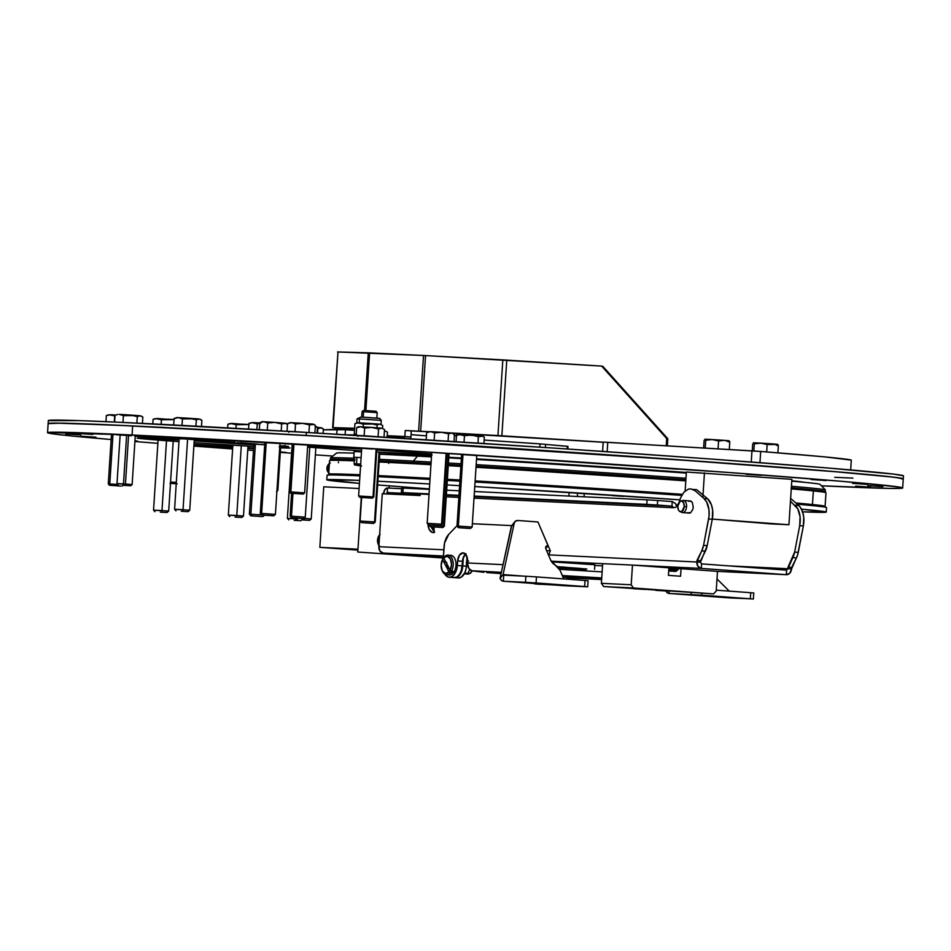 <?xml version="1.0" encoding="UTF-8"?>
<svg xmlns="http://www.w3.org/2000/svg" width="951" height="951" viewBox="0 0 951 951"><rect width="100%" height="100%" fill="white"/><g stroke="black" fill="none" stroke-linecap="round" stroke-linejoin="round"><path stroke-width="1.43" d="M264.758 444.569L260.99 444.355L264.901 444.616M132.058 435.011A428.449 5.231 3.7 0 1 609.674 464.04A428.449 5.231 3.7 0 1 902.665 487.97A428.449 5.231 3.7 0 1 821.402 485.795L889.708 488.41L902.119 488.196L898.124 486.912L842.158 481.361L730.297 472.611L412.984 451.119L132.058 435.011L132.641 425.929L132.058 435.011L48.097 432.443L52.091 433.739L72.335 436.045L111.148 439.54A428.449 5.231 3.7 0 1 47.55 432.669A428.449 5.231 3.7 0 1 132.058 435.011M903.402 475.785L893.94 474.145L827.81 467.987L708.103 458.822L553.042 448.04L306.4 432.443A428.449 5.231 -176.3 0 1 903.45 475.869L903.26 478.888A428.449 5.231 -176.3 0 0 610.269 454.97A428.449 5.231 -176.3 0 0 132.641 425.929L61.102 423.159L48.132 423.611A428.449 5.231 3.7 0 1 306.198 435.463A428.449 5.231 3.7 0 1 903.26 478.888L902.665 487.97M253.608 448.765L247.842 448.444L253.608 448.765M232.71 447.541L193.945 444.842L232.71 447.541M193.992 444.283L232.769 446.601L193.992 444.283M253.762 446.435A76.591 0.939 3.7 0 1 194.087 442.69L253.762 446.435M178.954 441.633A76.591 0.939 3.7 0 1 137.099 438.09A76.591 0.939 3.7 0 1 152.208 438.506A76.591 0.939 3.7 0 1 179.061 439.968L137.907 438.28L178.954 441.633M431.564 455.113A76.591 0.939 3.7 0 1 376.679 451.927L432.039 455.137M361.535 450.94A76.591 0.939 3.7 0 1 307.601 447.053L361.535 450.94M307.672 445.995A76.591 0.939 3.7 0 1 309.384 446.078A76.591 0.939 3.7 0 1 361.665 449.086L307.672 445.995M826.098 480.552L811.096 479.518L826.098 480.552M867.597 484.416L852.595 483.381L867.597 484.416M882.813 486.674L867.811 485.64L882.813 486.674M870.7 487.162L855.698 486.127L870.7 487.162M286.453 452.486L280.331 451.927L286.453 452.486M202.444 446.281L193.885 445.769L202.444 446.281M137.479 441.074L134.959 440.765L137.479 441.074M95.968 437.21L80.966 436.188L95.968 437.21M80.764 434.964L65.762 433.929L80.764 434.964M92.877 434.464L77.875 433.43L92.877 434.464M131.5 435.772L116.498 434.738L131.5 435.772M193.992 438.78L178.978 437.745L193.992 438.78M276.087 443.297L261.085 442.263L276.087 443.297M372.21 449.003L357.207 447.969L372.21 449.003M475.809 455.505L460.807 454.483L475.809 455.505M579.801 462.376L564.799 461.354L579.801 462.376M677.124 469.152L662.122 468.118L677.124 469.152M761.121 475.345L746.119 474.311L761.121 475.345M352.179 453.068A227.491 2.782 3.7 0 1 354.069 453.009L352.132 453.068M379.865 453.758A227.491 2.782 3.7 0 1 396.175 454.495A227.491 2.782 3.7 0 1 431.492 456.325L379.865 453.758M175.471 439.1L171.192 438.851M167.519 438.53L165.177 438.352M153.61 437.496L157.89 437.745M157.212 437.769L152.98 437.508L157.26 437.757M149.628 437.139L145.039 436.913M138.989 436.426L134.757 436.164L138.989 436.426M139.048 436.414L139.726 436.414M168.22 438.352L163.75 438.066M159.186 437.662L154.751 437.305M149.533 436.973L154.205 437.27M149.711 436.973L145.075 436.652M156.309 437.198L160.612 437.519M228.941 442.381L221.904 441.942L228.941 442.346M216.555 441.478L212.061 441.169M201.802 440.456L202.682 440.515M201.41 440.123L198.117 439.933M182.449 438.803L180.381 438.649M173.7 438.292L171.525 438.161M173.7 438.161L174.604 438.221M170.764 438.126L173.522 438.34M285.609 446.316L288.415 446.518M288.426 446.399L283.16 446.031L288.438 446.388M245.905 443.463L250.529 443.725M246.963 443.261L242.422 443.023L246.939 443.237M236.835 442.738L239.807 442.928M235.063 442.393L232.306 442.239M232.71 442.429L234.683 442.56M229.714 442.203L230.724 442.263M213.595 441.109L217.018 441.3M193.374 439.552L191.282 439.445M188.892 438.53L188.286 438.447M195.894 439.374L200.946 439.659L195.906 439.291M191.27 439.16L179.894 438.447L191.294 439.196M191.9 439.065L194.884 439.279M177.944 438.47L182.497 438.744M170.098 437.888L173.058 438.019M229.94 442.096L234.505 442.441M211.36 440.503L208.923 440.289M212.976 440.586L209.969 440.408M189.915 438.91L186.099 438.625L189.915 438.91M448.824 457.276A227.491 2.782 3.7 0 1 461.413 457.99L448.824 457.276M476.558 458.869A227.491 2.782 3.7 0 1 686.337 472.469L476.558 458.869M804.522 482.323L791.779 480.79A227.491 2.782 3.7 0 1 804.498 482.323M376.798 450.061A76.591 0.939 3.7 0 1 431.647 453.984L376.798 450.061M194.206 440.884A76.591 0.939 3.7 0 1 253.858 444.842L194.206 440.884M279.784 446.851A76.591 0.939 3.7 0 1 289.96 447.98A76.591 0.939 3.7 0 1 279.713 447.79L289.152 447.79L279.142 446.792M247.902 447.648L253.655 448.087L247.902 447.648M834.705 477.307L852.94 478.103M902.713 479.114L898.719 477.83L878.474 475.524L842.741 472.29L659.055 458.358L332.232 437.02L132.641 425.929A428.449 5.231 -176.3 0 0 48.132 423.599L47.55 432.669M332.826 456.064A428.449 5.231 3.7 0 1 315.375 454.863L332.826 456.064M291.588 453.199A428.449 5.231 3.7 0 1 280.295 452.391L291.588 453.199M253.501 450.477A428.449 5.231 3.7 0 1 247.736 450.061L253.501 450.477M232.615 448.967A428.449 5.231 3.7 0 1 193.873 446.09L232.615 448.967M157.866 443.332A428.449 5.231 3.7 0 1 134.911 441.502L157.866 443.332M225.993 441.74L230.689 442.06M225.993 441.787L227.182 441.787L225.993 441.787M227.111 441.775L221.797 441.502L227.182 441.787M264.723 444.652L263.51 444.581M198.034 439.873L197.035 439.873M194.598 439.695L194.004 439.624M222.201 441.656L227.301 442.013L222.201 441.656M218.659 441.419L222.629 441.668M264.711 444.806L260.883 444.497M164.666 437.698L163.572 437.638M180.821 438.815L179.335 438.684M180.797 438.613L173.581 438.161L180.833 438.684M177.219 438.589L182.378 438.91M204.334 440.563L205.345 440.634M205.226 440.468L209.898 440.717L205.261 440.503M232.258 442.619L231.271 442.619M228.822 442.441L228.228 442.37M159.209 437.531L161.361 437.579M149.735 437.032L154.49 437.282L149.735 437.056M168.422 438.375L172.904 438.684M144.493 436.759L139.892 436.533M163.037 438.126L167.15 438.435M170.288 438.732L175.079 439.017M170.966 438.72L170.015 438.756M153.979 437.543L151.637 437.365L153.979 437.543M163.548 438.007L158.912 437.71L163.572 437.995M168.791 438.233L175.792 438.637L168.791 438.233M218.088 441.656L224.186 442.025L218.088 441.656M207.294 440.872L213.809 441.228L207.294 440.872M205.214 440.622L204.465 440.586M282.411 446.09L279.832 445.971L282.411 446.09M257.341 444.343L264.711 444.783M247.212 443.606L249.233 443.725L247.212 443.606M243.729 443.237L239.676 443.035L243.729 443.237M209.375 440.8L210.254 440.86L209.375 440.8M182.14 438.791L187.192 439.1L182.14 438.791M178.217 438.387L177.433 438.363L178.206 438.411M246.856 443.356L251.373 443.57L246.856 443.356M240.282 442.774L245.382 443.13L240.282 442.774M225.244 441.751L226.183 441.74M220.549 441.347L221.428 441.395L220.549 441.347M190.83 439.124L183.912 438.732L190.83 439.124M178.039 438.268L184.435 438.625L178.039 438.268M202.825 439.885L207.865 440.17L202.825 439.873M204.679 439.921L205.523 439.968L204.679 439.921M200.946 439.659L198.7 439.576L200.934 439.683M200.958 439.742L204.251 439.909L200.958 439.742M212.905 440.539L215.152 440.705M192.375 439.291L197.475 439.635L192.375 439.291M217.886 441.216L218.766 441.264L217.886 441.216M255.593 443.939L248.413 443.463L255.593 443.939M265.151 444.64L260.681 444.379L265.424 444.604M173.058 438.09L169.242 437.817L173.058 438.09M212.037 440.931L212.917 440.991L212.037 440.931M255.712 444.224L260.229 444.438L255.712 444.224M163.727 437.864L170.74 438.268L163.727 437.864M143.161 436.664L138.727 436.45M279.856 445.746L285.217 446.102L279.844 445.757M254.095 443.844L258.22 444.141M284.67 446.055L281.27 445.829L284.67 446.055M189.261 439.303L192.768 439.505L189.261 439.303M253.441 443.725L255.177 443.855M190.913 439.184L187.822 438.982M193.517 439.136L195.87 439.314L193.517 439.136M195.026 439.731L197.974 439.921L195.026 439.731M248.817 443.618L245.049 443.392L248.817 443.618M203.276 440.337L206.783 440.539L203.276 440.301M229.25 442.477L232.757 442.679L229.25 442.477M154.038 437.258L149.854 437.02L154.038 437.246M172.725 438.637L168.256 438.399L172.725 438.637M903.212 478.805L893.75 477.176L827.62 471.018L707.901 461.853L306.198 435.463L306.4 432.443L306.198 435.463L116.688 425.18L55.158 423.1L48.18 423.682M48.132 423.599L48.335 420.568A428.449 5.231 -176.3 0 1 306.4 432.443L116.89 422.149L78.481 420.58L48.382 420.651M567.937 446.411L567.2 448.991L567.367 446.328L539.99 443.891L539.776 447.16L539.99 443.891L484.166 440.063A227.491 2.782 -176.3 0 0 539.99 443.891L567.985 446.411L567.818 449.038M411.046 434.666A227.491 2.782 -176.3 0 0 426.428 435.855L411.046 434.666M345.13 434.762L345.451 429.733L354.509 430.339L337.058 429.27L336.737 434.262L337.058 429.27L323.34 429.828L345.451 429.733L345.13 434.762M545.399 447.529L545.612 444.307L545.399 447.529M607.154 451.713L607.76 442.31L603.184 442.108L751.968 450.869L751.254 462.008L751.968 450.869L760.693 451.463L759.968 462.661L760.693 451.463L607.76 442.31L607.154 451.713M850.669 469.925L851.3 460.046A376.132 4.6 -176.3 0 0 760.693 451.463L824.232 456.837L851.002 460.058M603.814 442.179L603.196 442.108L602.589 451.392M354.64 428.235L333.1 427.629L337.997 351.953L369.606 352.869L365.873 410.57L369.606 352.869L423.516 355.472L418.63 431.136L423.516 355.472L425.549 355.579L337.557 351.953M368.287 352.821L364.554 410.499L368.287 352.821M347.84 429.888L332.624 427.629L337.997 351.953L332.624 427.629M354.628 428.521L340.208 427.831L354.521 430.244M346.033 434.821L356.185 434.904L346.033 434.821M428.366 431.671L405.221 430.494L404.829 436.545A1.522 1.213 -87.2 0 1 403.545 437.971L404.829 436.545L387.223 435.701L410.903 436.996A9.094 7.311 -87.2 0 1 410.63 438.815L410.903 436.996L404.829 436.545L405.221 430.494L411.296 430.934L410.903 436.996L411.296 430.934L428.164 431.778M449.775 432.871L497.932 435.57L502.829 359.894L504.696 360.001L601.662 366.099L425.549 355.579L502.829 359.894L497.932 435.57L501.866 435.796L506.764 360.132L501.866 435.796L603.184 442.167M603.184 442.263L452.724 433.145M667.816 438.732L667.352 445.853L667.816 438.732L602.756 366.266L667.816 438.732L666.71 438.566L667.816 438.732M666.247 445.781L666.71 438.566L666.247 445.781M602.756 366.266L601.662 366.099L666.71 438.566L601.662 366.099L602.756 366.266M420.663 431.243L425.549 355.579L420.663 431.243M403.545 437.971A1.522 1.213 -87.2 0 1 403.521 437.971L387.152 436.759L403.521 437.971M686.372 472.017L685.148 490.978L686.372 472.017L791.874 479.34L788.938 524.75L770.869 523.87L712.311 519.091L788.938 524.75L791.874 479.34M702.848 497.516L704.441 472.897L702.848 497.516M378.938 545.375A6.146 3.661 94.2 0 1 377.535 540.073L379.271 540.204L377.535 540.073A6.146 3.661 94.2 0 1 379.615 534.926M443.309 558.011L357.778 552.02L443.309 558.011M361.297 497.468L357.778 552.02L361.297 497.468M389.232 485.854L389.09 488.101L389.232 485.854M380.15 534.521L378.878 535.782L377.535 540.073L378.32 544.459L379.425 545.838M777.621 444.367L776.717 444.236L778.37 445.425L776.717 444.236L772.83 443.927L778.37 445.425L777.882 452.842L778.37 445.425L772.83 443.927L760.8 443.13L767.148 444.592L772.83 443.927L753.442 442.821M777.811 444.426L767.148 444.592L766.672 451.939L767.148 444.592L760.8 443.13L753.572 442.786L754.309 443.832L760.8 443.13L754.309 443.832L753.846 450.988L754.309 443.832L753.572 442.786L754.488 442.916M777.193 444.676L776.753 445.484L777.193 444.676M752.693 443.891L752.241 450.893L752.693 443.891M729.048 440.788L728.145 440.646L729.797 441.835L728.145 440.646L712.228 439.54L718.576 441.002L724.258 440.337L704.869 439.231M729.239 440.848L724.258 440.337L729.797 441.835L729.298 449.526L729.797 441.835L724.258 440.337L718.576 441.002L718.064 448.86L718.576 441.002L712.228 439.54L705 439.196L705.737 440.242L712.228 439.54L705.737 440.242L705.226 448.099L705.737 440.242L705 439.196L705.915 439.326M728.169 441.906L728.621 441.098M704.12 440.313L703.621 448.004L704.12 440.313M456.551 433.371L456.385 436.057L456.551 433.371M170.479 483.322L171.204 483.346L170.538 482.395L171.204 483.346L176.244 483.643L170.146 483.31M176.232 483.797L170.479 483.381M170.562 482.038L176.327 482.371L170.562 482.038M170.027 483.334L177.183 483.857M277.216 490.407L279.974 447.79L277.216 490.407L277.835 490.49L277.216 490.407M309.016 432.598L288.854 431.409L288.795 432.313M313.592 424.205L302.549 423.326L309.444 424.871L312.487 424.051L291.588 422.684L295.511 423.956L302.549 423.326L290.138 422.624L287.523 423.575L291.588 422.684L295.511 423.956L302.549 423.326L309.444 424.871L313.973 424.479L315.387 425.406L314.9 432.943L315.387 425.406L313.973 424.479L315.387 425.406M314.733 424.931L313.973 424.479M309.907 432.646L308.944 432.562L309.444 424.871L308.944 432.562L295.012 431.647L295.511 423.956L295.012 431.647L287.036 431.267L287.523 423.575L287.036 431.267L287.868 431.35M290.851 491.917L291.802 493.248L303.298 494.045L290.673 493.224L291.802 493.248L290.851 491.917L304.641 492.868L290.851 491.917L293.966 443.855L290.851 491.917L289.496 491.893L290.851 491.917M307.755 444.676L304.641 492.868L303.286 492.832M302.168 494.009L290.768 493.236L302.168 494.009M381.898 437.02L357.98 435.51L357.921 436.414M382.195 437.044L364.138 435.748L364.637 428.057L371.675 427.427L378.569 428.972L381.613 428.152L371.675 427.427L378.569 428.972L381.613 428.152L374.753 427.641L360.714 426.785L364.637 428.057L371.675 427.427L358.551 426.726L357.077 427.451M357.98 435.546L356.15 435.38L356.649 427.677L360.714 426.785L364.637 428.057L364.138 435.748L356.15 435.38L356.649 427.677L360.714 426.785L358.741 426.773M382.04 428.295L384.513 429.507L384.026 437.151L384.513 429.507M378.07 436.664L378.569 428.972L378.07 436.664M373.042 496.886L372.423 498.146L359.799 497.325L371.829 498.074L373.767 496.969L373.042 496.886L376.144 448.824L373.042 496.886L358.622 495.994L373.042 496.886M359.347 496.077L358.622 495.994L359.799 497.325M360.393 497.397L372.423 498.134L360.393 497.397M117.9 414.446L115.059 415.266L117.9 414.446M142.056 416.502L140.142 415.765L142.84 417.097L142.436 423.373L142.84 417.097L141.521 416.181L142.84 417.097M133.901 415.563L137.301 416.586L140.142 415.765L130.418 415.04L137.301 416.586L140.142 415.765L119.303 414.386L123.404 415.67L130.418 415.04L119.303 414.386L123.404 415.67L122.976 422.434L123.404 415.67L133.901 415.563M114.619 422.054L115.059 415.266L114.619 422.054M136.873 423.1L137.301 416.586L136.873 423.1M125.437 484.035L116.997 483.584L125.437 484.035L128.563 435.606L125.437 484.035L132.13 484.558L125.437 484.035L125.211 485.295L125.437 484.035M123.749 485.355L130.798 485.735L123.749 485.355M123.689 484.107L116.997 483.584L118.162 484.915M109.21 414.791L115.023 415.956L114.31 422.042L114.691 416.015L110.589 414.743L106.952 415.29M115.511 415.005L110.589 414.743L115.511 415.005M108.45 414.933L110.589 414.743L106.346 415.623L105.953 421.662L106.346 415.623L108.45 414.933M107.772 414.957L106.346 415.623L107.772 414.957M109.781 483.976L108.283 483.928L109.781 483.976L113.003 434.12L109.781 483.976L117.769 484.451L109.781 483.976L110.696 485.295L109.781 483.976M120.836 486.044L109.448 485.272L120.836 486.044M286.203 423.552L274.768 422.387L281.674 423.932L281.211 430.958L281.674 423.932L285.823 423.266L274.768 422.387L281.674 423.932L284.718 423.112L287.618 424.467M274.768 422.387L261.691 421.685L262.797 421.828L259.754 422.636L263.819 421.745L267.742 423.017L274.768 422.387L263.819 421.745L267.742 423.017L267.279 430.149L267.742 423.017L274.768 422.387M259.302 429.686L259.754 422.636L259.302 429.686M264.853 442.595L260.277 513.385L261.632 513.421L262.773 515.026L272.723 515.751L261.691 515.002L262.773 515.026L261.632 513.421L275.41 514.372L261.632 513.421L266.209 442.69L261.632 513.421L260.277 513.397L261.691 515.002M280.022 443.047L275.41 514.372L274.054 514.336M262.773 515.026L273.71 515.763L262.773 515.026M314.995 426.036L317.468 427.249L317.087 433.074L317.468 427.249M291.481 516.203L292.623 517.808L303.654 518.568L291.541 517.784L292.623 517.808L291.481 516.203L305.259 517.142L291.481 516.203L292.956 493.426L291.481 516.203L290.126 516.167L291.481 516.203M309.776 447.232L305.259 517.142L303.904 517.118M292.623 517.808L303.559 518.545L292.623 517.808M384.977 430.898L387.449 432.111L387.116 437.341L387.449 432.111M374.528 521.933L373.636 523.43L361.523 522.646L373.054 523.359L375.241 522.016L374.528 521.933L379.045 452.082L374.528 521.933L360.108 521.041L374.528 521.933M360.833 521.124L360.108 521.029L361.523 522.646M373.054 523.359L361.535 522.646L373.054 523.359M454.102 435.011L456.575 436.212M443.653 526.034L442.762 527.532L430.648 526.747L442.179 527.46L444.367 526.117L443.653 526.034L448.349 453.354L443.653 526.034L429.234 525.142L443.653 526.034M429.959 525.225L429.234 525.142L430.648 526.747M442.179 527.46L430.66 526.747L442.179 527.46M427.07 432.313L430.696 431.647L426.642 432.55L426.167 439.79L426.642 432.55L430.696 431.647L434.619 432.919L441.656 432.301L430.696 431.647L434.619 432.919L441.656 432.301L428.723 431.635M452.034 433.169L441.656 432.301L448.551 433.834L451.594 433.026L441.656 432.301L448.551 433.834L451.594 433.026L454.495 434.369L454.031 441.561L454.495 434.369M448.076 441.181L448.551 433.834L448.076 441.181M434.143 440.301L434.619 432.919L434.143 440.301M441.573 524.191L440.682 525.689L428.58 524.904L440.111 525.618L442.298 524.274L441.573 524.191L446.162 453.223L441.573 524.191L427.165 523.3L441.573 524.191M427.879 523.383L427.165 523.3L428.58 524.904L440.682 525.689L428.58 524.916M483.702 436.675L481.444 435.796L460.546 434.429L464.468 435.701L471.506 435.071L478.401 436.616L482.93 436.236L484.344 437.151L483.94 443.487L484.344 437.151L482.93 436.236L484.344 437.151M482.549 435.95L458.501 434.631L456.48 435.32L456.076 441.692L456.48 435.32L460.546 434.429L456.92 435.094M482.93 436.236L478.401 436.616L477.984 443.107L478.401 436.616L471.506 435.071L464.468 435.701L464.052 442.203L464.468 435.701L458.572 434.417M476.772 455.553L472.148 527.056L458.358 526.105L459.511 527.71L469.449 528.435L458.43 527.686L459.511 527.71L458.358 526.105L457.003 526.081L458.358 526.105L462.982 454.685L458.358 526.105L470.793 527.02M469.449 528.435L458.525 527.71L469.449 528.435M201.101 419.748L199.175 419.011L201.885 420.342L201.481 426.452L201.885 420.342L200.566 419.427L201.885 420.342M192.946 418.809L196.334 419.831L199.175 419.011L189.463 418.285L196.334 419.831L199.175 419.011L178.348 417.632L182.449 418.915L189.463 418.285L176.815 417.56L174.104 418.511L178.348 417.632L182.449 418.915L192.946 418.809M195.93 426.155L196.334 419.831L195.93 426.155M182.033 425.406L182.449 418.915L182.033 425.406M173.688 424.966L174.104 418.511L173.688 424.966M183.032 509.712L174.592 509.26L183.032 509.712L187.585 439.291L183.032 509.712L189.724 510.247L183.032 509.712L182.758 511.234L183.032 509.712M181.356 511.293L188.108 511.662L181.356 511.293M181.272 509.784L174.592 509.26L176.006 510.877M322.615 428.437L320.689 427.688L323.388 429.032L323.102 433.442L323.388 429.032L322.068 428.116L323.388 429.032M321.604 427.831L317.848 428.521L317.551 433.109L317.396 428.354L320.689 427.688L317.456 427.427M322.068 428.116L316.802 427.379M304.534 518.402L303.88 518.366L304.582 517.748L304.534 518.402L311.227 518.925L304.534 518.402L304.272 519.924L304.534 518.402M302.87 519.983L309.622 520.352L302.87 519.983M295.832 518.759L287.38 518.307L295.832 518.759L295.868 518.129L296.867 518.83L295.832 518.759L295.559 520.28L295.832 518.759M294.156 520.34L300.908 520.696L294.156 520.34M294.073 518.83L287.38 518.307L288.795 519.912M254.999 422.898L259.718 423.231L254.999 422.898M257.923 423.409L259.706 423.302L257.923 423.409M259.73 422.945L253.132 422.565L248.9 423.457L248.532 429.067L248.9 423.457L253.132 422.565L249.495 423.124M260.729 423.29L257.245 423.849L256.877 429.555L257.245 423.849L251.742 422.624M250.874 514.241L249.376 514.206L250.874 514.241L255.403 444.188L250.874 514.241L261.62 514.919L250.874 514.241L251.991 515.846L250.874 514.241M261.703 516.571L250.791 515.822L261.703 516.571M174.045 419.534L155.191 418.678L153.075 419.367L152.778 423.884L153.075 419.367L157.319 418.488L153.67 419.034M171.905 419.664L157.319 418.488L161.42 419.76L171.905 419.664M174.259 419.546L161.42 419.76L161.123 424.312L161.42 419.76L155.928 418.547M161.991 510.568L153.551 510.116L161.991 510.568L166.508 440.729L161.991 510.568L168.684 511.091L161.991 510.568L161.718 512.09L161.991 510.568M160.315 512.149L167.079 512.518L160.315 512.149M160.244 510.639L153.551 510.116L154.965 511.733M248.829 424.479L229.976 423.611L227.86 424.301L227.634 427.891L227.86 424.301L232.103 423.421L228.454 423.98M246.701 424.61L232.103 423.421L236.205 424.705L246.701 424.61M249.043 424.491L236.205 424.705L235.967 428.366L236.205 424.705L230.701 423.48M236.787 515.513L228.335 515.062L236.787 515.513L241.292 445.71L236.787 515.513L243.48 516.036L236.787 515.513L236.514 517.035L236.787 515.513M235.111 517.094L241.863 517.451L235.111 517.094M235.028 515.585L228.335 515.062L229.75 516.678M429.353 489.349L403.176 488.089L402.879 492.63L429.067 493.89L401.393 492.594L402.879 492.63L403.176 488.089L401.679 488.053L401.393 492.594M446.697 490.157L447.85 490.24A250.244 3.055 3.7 0 1 446.697 490.157L459.285 490.799M474.442 491.524L647.084 499.834L646.787 504.375L474.145 496.065L671.941 506.122L474.109 496.588L671.941 506.122L657.379 505.04L657.664 500.499L647.084 499.834L646.787 504.375L657.379 505.04L657.664 500.499L672.238 501.581L671.941 506.122L673.058 507.727L474.014 498.134L673.058 507.727A1.522 1.213 -87.2 0 0 671.941 506.122L672.238 501.581L675.555 503.602L676.672 506.598M459 495.328L446.399 494.722L459 495.328M458.964 495.863L446.364 495.257L458.964 495.863M429.032 494.425L419.011 493.938L429.032 494.425M458.858 497.409L446.269 496.802L458.858 497.409M382.278 493.712L378.855 546.682L443.844 549.809L378.855 546.682L382.278 493.712L420.128 495.542A1.522 1.213 92.8 0 0 419.011 493.938M383.526 493.771A6.063 3.614 94.2 0 1 387.532 488.018L401.643 488.707M383.324 553.102A6.063 3.614 94.2 0 1 383.265 553.09A6.063 3.614 94.2 0 1 383.087 553.078L443.439 555.99L383.324 553.102L443.344 557.524L383.324 553.102A6.063 4.874 92.8 0 1 378.855 546.682L379.996 551.069L383.324 553.102M677.968 504.874L676.197 504.791M786.299 574.689L717.482 571.373L786.299 574.689L789.841 573.168L791.541 568.983A6.063 4.874 -87.2 0 1 786.394 574.689A6.063 4.874 -87.2 0 1 786.299 574.689L786.596 570.148L786.299 574.689L701.291 568.413L786.299 574.689M602.53 565.833L594.815 565.465M732.187 566.13L787.892 568.817L732.187 566.13M546.219 584.389A12.137 7.228 94.2 0 1 545.85 584.389L549.5 584.651A12.137 7.228 -85.8 0 0 549.868 584.663M549.274 584.639A12.137 7.228 -85.8 0 0 549.393 584.651A12.137 7.228 -85.8 0 0 549.5 584.651L545.85 584.389A12.137 7.228 94.2 0 1 545.743 584.378A12.137 7.228 94.2 0 1 545.268 584.318M728.549 565.857L787.903 568.722L792.789 557.643L796.427 557.916L791.648 567.474L787.999 567.212L794.632 552.079A15.168 9.046 94.2 0 1 792.789 557.643L796.427 557.916A15.168 9.046 -85.8 0 0 798.269 552.341L794.632 552.079L799.708 525.713L803.357 525.974L803.714 516.94L802.454 511.436L800.136 507.073L798.662 505.48L795.024 505.207A18.2 10.853 94.2 0 1 799.708 525.713L803.357 525.974A18.2 10.853 -85.8 0 0 798.662 505.48L790.638 498.419M544.459 584.08L547.277 584.223M786.596 570.148L701.588 563.872L701.291 568.413L697.975 566.38L696.833 562.005L700.471 562.267L701.588 563.872L786.596 570.148L787.903 568.722L791.541 568.983L787.903 568.722L787.999 567.212L791.648 567.474L791.541 568.983L797.52 555.265L803.357 525.974L798.269 552.341L794.632 552.079L799.708 525.713L800.064 516.666L797.77 508.809L790.459 501.189M549.5 584.651L550.926 584.496M701.588 563.872L701.291 568.413A6.063 4.874 -87.2 0 1 696.833 562.005L548.691 554.861L696.833 562.005L701.707 550.926L705.357 551.2L700.566 560.757L696.928 560.484L701.707 550.926L705.357 551.2A15.168 9.046 -85.8 0 0 707.199 545.624L703.562 545.363A15.168 9.046 94.2 0 1 701.707 550.926L703.562 545.363L708.638 518.996L712.275 519.258A18.2 10.853 -85.8 0 0 707.592 498.752L703.942 498.49A18.2 10.853 94.2 0 1 708.638 518.996L712.275 519.258L707.199 545.624L703.562 545.363L709.066 515.989L708.994 509.95L706.7 502.08L703.942 498.49L695.181 490.775L690.759 488.838L688.405 489.123L683.971 492.131L680.547 497.872L679.264 502.057M551.211 561.185L701.291 568.413L551.211 561.185M465.8 554.421A6.063 4.874 92.8 0 0 466.513 555.55L465.8 554.421M659.958 567.117L670.443 567.949M672.012 568.104L690.153 569.352M386.237 494.033L387.235 492.559L387.532 488.018L387.235 492.559L419.522 494.116L387.235 492.559L420.08 494.984M383.526 493.902L384.858 489.67L387.532 488.018M458.204 577.923A12.137 7.228 -85.8 0 0 458.311 577.935A12.137 7.228 -85.8 0 0 458.418 577.935L454.78 577.661A12.137 7.228 94.2 0 1 454.673 577.661A12.137 7.228 94.2 0 1 454.364 577.626M453.389 577.364L458.418 577.935A12.137 7.228 -85.8 0 0 466.43 566.178L462.792 565.904A12.137 7.228 94.2 0 1 454.78 577.661L457.609 576.877L461.14 572.573L462.495 568.258L463.339 557.357L462.792 565.904L466.43 566.178L467.036 556.834L466.145 568.532L464.777 572.847L461.247 577.15L458.418 577.935M700.471 562.267L707.199 545.624L712.275 519.258L712.632 510.223L711.384 504.708L707.592 498.752L696.691 489.67L692.055 489.396M434.666 532.013L432.907 529.79M433.228 532.608A9.855 5.872 94.2 0 1 433.133 532.596A9.855 5.872 94.2 0 1 427.974 524.215L429.258 529.529L432.099 532.358L434.131 532.643L434.06 527.032L433.846 530.361L433.204 530.325A9.855 5.872 -85.8 0 0 434.203 531.597M677.932 505.088L675.543 507.37L673.058 507.727M688.465 501.201L691.294 501.332L692.411 502.734L693.22 507.18L692.78 509.534L690.557 512.803L687.728 512.66M431.029 526.795L433.074 530.325L433.287 526.985L433.204 530.325M690.771 501.011L683.4 500.464A6.063 3.614 94.2 0 1 686.563 506.681A6.063 3.614 -85.8 0 0 682.675 500.535L680.761 501.022A5.421 3.233 94.2 0 1 684.233 506.526L686.563 506.681A6.063 3.614 94.2 0 1 682.509 512.565L689.879 513.112M679.977 511.614L681.796 512.387A6.063 3.614 -85.8 0 0 686.563 506.681L684.233 506.526A5.421 3.233 94.2 0 1 679.977 511.614A5.421 3.233 94.2 0 1 677.79 506.217L678.479 510.081L679.454 511.305L681.926 511.424L684.233 506.526L683.543 502.663L681.356 500.963L680.096 501.32L677.79 506.217A5.421 3.233 94.2 0 1 680.761 501.022M557.345 566.665L586.826 568.995L556.917 566.641M594.565 569.292L594.862 564.751L551.628 561.839M564.739 567.319L579.801 568.341L564.739 567.319M582.357 578.16L562.933 577.079L583.272 578.303L579.658 576.829L572.645 577.447L582.357 578.16L579.658 576.829L572.645 577.447L582.357 578.16M585.198 577.34L583.771 578.006M562.837 576.853L572.645 577.447L565.774 575.914L562.79 576.746L565.774 575.914L572.645 577.447L562.837 576.853M558.487 567.842L566.261 568.211L566.166 569.708L566.261 568.211L580.158 569.126L580.062 570.541L580.158 569.126L585.697 569.649L585.614 570.885L585.697 569.649M577.946 487.316L577.875 488.398L577.946 487.316M577.578 492.939L577.352 496.481L577.578 492.939M426.036 464.421L426.107 463.315L426.036 464.421M799.09 488.493L791.291 488.22M381.006 462.067L379.128 461.901M448.278 465.621A189.582 2.318 3.7 0 1 460.878 466.299L448.278 465.621M476.023 467.143A189.582 2.318 3.7 0 1 685.802 480.754L476.023 467.143M377.88 481.242A250.244 3.055 3.7 0 1 429.709 483.964L377.88 481.242M447.029 484.939A250.244 3.055 3.7 0 1 459.618 485.676L447.029 484.939M474.763 486.555A250.244 3.055 3.7 0 1 679.858 499.834L474.763 486.555M802.109 511.84L825.92 512.22L801.455 509.154A250.244 3.055 3.7 0 1 826.241 512.09A250.244 3.055 3.7 0 1 802.596 511.852M826.241 512.09L826.538 507.549A250.244 3.055 -176.3 0 0 797.223 504.208M681.701 495.4A250.244 3.055 -176.3 0 0 475.06 482.014M459.915 481.135A250.244 3.055 -176.3 0 0 447.327 480.41M429.995 479.423A250.244 3.055 -176.3 0 0 378.177 476.701M614.12 490.775L614.191 489.694L614.12 490.775M623.523 496.398L612.61 495.649L623.523 496.398M359.633 480.398L327.108 479.661L359.442 483.417A250.244 3.055 3.7 0 1 326.787 479.791A250.244 3.055 3.7 0 1 359.633 480.398M377.642 484.927L429.388 488.897A250.244 3.055 3.7 0 1 377.642 484.927M359.93 475.857A250.244 3.055 -176.3 0 0 327.085 475.25L326.787 479.791M431.457 456.896A242.267 2.96 -176.3 0 0 417.489 456.135L413.364 461.08L413.269 462.602L379.199 460.855A247.973 3.031 3.7 0 1 413.269 462.602L413.364 461.08A247.973 3.031 -176.3 0 0 379.294 459.333A247.973 3.031 3.7 0 1 413.364 461.08L417.489 456.135A242.267 2.96 -176.3 0 0 379.829 454.221M355.08 459.785L330.793 459.357L334.372 460.308A247.973 3.031 3.7 0 1 330.389 459.499A247.973 3.031 3.7 0 1 354.39 459.749M354.069 453.14A242.267 2.96 -176.3 0 0 336.535 453.068L330.508 457.954A247.973 3.031 3.7 0 1 354.497 458.239A247.973 3.031 -176.3 0 0 330.484 457.99L330.389 459.499M339.103 459.345A247.973 3.031 -176.3 0 0 354.331 460.831A247.973 3.031 3.7 0 1 339.103 459.345M413.364 461.08A247.973 3.031 3.7 0 1 431.124 462.055A247.973 3.031 -176.3 0 0 413.364 461.08M448.444 463.03A247.973 3.031 3.7 0 1 461.033 463.755A247.973 3.031 -176.3 0 0 448.444 463.03M476.178 464.647A247.973 3.031 3.7 0 1 685.968 478.246A247.973 3.031 -176.3 0 0 476.178 464.647M820.404 491.691L823.364 491.56L821.426 490.835L791.327 487.815A247.973 3.031 3.7 0 1 825.29 491.512L825.385 489.991A247.973 3.031 -176.3 0 0 791.422 486.258A247.973 3.031 3.7 0 1 825.373 489.955L820.024 484.332A242.267 2.96 -176.3 0 0 791.755 481.147M816.659 490.229A247.973 3.031 3.7 0 1 800.718 489.717A247.973 3.031 -176.3 0 0 816.659 490.229M686.301 473.075A242.267 2.96 -176.3 0 0 476.51 459.476M461.378 458.584A242.267 2.96 -176.3 0 0 448.789 457.859M413.269 462.602A247.973 3.031 3.7 0 1 431.017 463.565L413.269 462.602M448.349 464.552A247.973 3.031 3.7 0 1 460.938 465.277L448.349 464.552L460.938 465.289M476.082 466.156A247.973 3.031 3.7 0 1 685.873 479.756L476.082 466.156L685.873 479.78M825.29 491.512A247.973 3.031 3.7 0 1 821.236 491.786L824.874 491.655L822.924 490.93L791.184 487.768M335.204 460.308L332.303 459.452L354.39 459.797M379.199 460.878L431.017 463.589M337.617 474.834L337.617 474.834A248.734 3.043 3.7 0 0 340.256 475.12M341.421 474.169L341.35 475.155M825.099 506.312L825.979 492.689A248.734 3.043 -176.3 0 0 813.343 490.918L812.463 504.529A248.734 3.043 3.7 0 1 825.099 506.312A248.734 3.043 3.7 0 1 821.414 506.598L824.553 506.479L823.09 505.789L795.832 502.984A248.734 3.043 3.7 0 1 812.463 504.529L813.343 490.918A248.734 3.043 -176.3 0 0 791.256 488.885M685.802 480.885A248.734 3.043 -176.3 0 0 476.011 467.286M460.866 466.394A248.734 3.043 -176.3 0 0 448.278 465.669M430.946 464.694A248.734 3.043 -176.3 0 0 379.128 461.972M354.319 460.866A248.734 3.043 -176.3 0 0 329.557 460.593L328.677 474.204A248.734 3.043 3.7 0 1 360.001 474.751L330.389 473.967L329.379 474.49L332.291 474.965A248.734 3.043 3.7 0 1 328.677 474.204M378.248 475.595A248.734 3.043 3.7 0 1 430.066 478.317L378.248 475.595L430.066 478.353M447.398 479.292A248.734 3.043 3.7 0 1 459.987 480.017L447.398 479.292L459.987 480.053M475.131 480.909A248.734 3.043 3.7 0 1 682.331 494.318L475.131 480.909L682.307 494.354M328.82 471.934A5.314 5.04 95.8 0 1 329.296 464.552L327.631 468.154L328.82 471.934M342.146 475.179L341.361 475.084M339.519 475.215L337.641 474.418M328.749 472.956A6.063 5.754 95.8 0 1 329.367 463.529M333.611 474.977L330.984 474.418L334.764 474.074L360.001 474.811M795.904 503.055L816.885 505.124L822.758 506.087L819.203 506.443M329.533 473.586L328.047 472.148L326.918 468.118L327.406 466.026L330.223 462.994M338.449 461.972L338.401 462.733M344.5 475.25L344.571 474.252M595.231 577.923L562.445 575.926L595.231 577.923M449.205 577.257L454.067 577.614A12.137 7.228 -85.8 0 0 462.186 565.869L457.324 565.5L457.621 560.959L459.452 555.146L463.125 552.876A8.345 4.969 94.2 0 1 463.196 552.888A8.345 4.969 94.2 0 1 467.559 561.447L467.452 562.956A7.584 6.086 92.8 0 0 473.039 570.969L483.845 572.3L473.039 570.969L501.355 572.336L471.862 570.743L468.891 568.436L467.452 562.956L503.02 564.668L467.452 562.956L466.477 555.491L463.125 552.876A8.345 4.969 94.2 0 0 457.621 560.959L462.471 561.328L462.186 565.869L457.324 565.5A12.137 7.228 94.2 0 1 449.205 577.257A12.137 7.228 94.2 0 1 444.842 574.19M555.384 565.239A7.584 4.6 -141.2 0 1 560.044 570.291L555.348 565.227A7.584 4.6 -141.2 0 1 550.688 560.163L545.933 549.012A4.553 2.758 -141.2 0 1 546.04 546.433A4.553 2.758 -141.2 0 1 548.061 545.719L545.779 548.561M563.907 585.697A7.584 4.517 -85.8 0 0 563.979 585.697A7.584 4.517 -85.8 0 0 564.05 585.709L503.329 581.227A7.584 4.517 94.2 0 1 503.269 581.216A7.584 4.517 94.2 0 1 500.048 578.351L501.474 580.419L503.329 581.227L503.721 575.165L503.067 574.594L500.048 578.351L511.281 526.711L514.301 522.955A7.584 4.6 -141.2 0 1 514.883 521.707A7.584 4.6 -141.2 0 1 518.259 520.518L515.62 521.053L514.301 522.955L503.067 574.594L524.239 576.163M503.329 581.227L503.721 575.165L525.891 576.235L525.499 582.285L503.329 581.227L536.079 582.951L536.471 576.9L525.891 576.235L525.499 582.285L536.079 582.951L536.471 576.9L585.043 580.49L584.651 586.541L536.079 582.951L587.623 586.791L503.329 581.227M587.706 586.815L588.098 580.764L585.043 580.49L584.651 586.541L587.706 586.815L564.05 585.709M563.717 578.909L560.044 570.291L563.717 578.909M514.883 521.707L511.864 525.463A7.584 4.6 38.8 0 0 511.281 526.711L514.301 522.955L503.067 574.594L500.048 578.351L511.745 525.606L472.362 523.728M555.348 565.227L550.688 560.163L545.933 549.012L545.933 546.575L548.061 545.719L537.957 521.968L518.259 520.518M665.724 590.583L667.138 592.651L669.005 593.448L669.135 591.379L669.005 593.448A7.584 4.517 94.2 0 1 668.933 593.448A7.584 4.517 94.2 0 1 665.985 591.142M729.726 597.929L669.005 593.448L701.755 595.183L701.874 593.329L701.755 595.183L753.382 599.035L669.005 593.448L750.327 598.761L729.726 597.929A7.584 4.517 -85.8 0 1 729.655 597.917A7.584 4.517 -85.8 0 1 729.583 597.917M753.382 599.035L753.774 592.984L750.719 592.711L750.327 598.761L750.719 592.711L753.691 592.96M691.282 592.818L691.163 594.518L691.282 592.818M716.269 590.167L750.719 592.711L716.269 590.167M716.995 578.981L729.286 591.13L716.995 578.981M486.817 572.55L501.082 573.608L486.817 572.55M566.546 577.875L601.638 579.563L566.546 577.875A7.584 6.086 92.8 0 0 566.665 577.875A7.584 6.086 92.8 0 0 566.796 577.887M558.463 567.806A8.345 4.969 94.2 0 1 558.534 567.188L558.463 567.806M532.94 582.951L535.651 584.009L550.474 584.699A12.137 7.228 94.2 0 1 550.106 584.699L554.956 585.055A12.137 7.228 -85.8 0 0 555.325 585.055L535.651 584.009A12.137 7.228 94.2 0 1 535.544 583.997A12.137 7.228 94.2 0 1 533.749 583.474M444.046 546.647A15.168 9.046 94.2 0 1 448.694 534.438L444.533 543.069L443.261 558.701L444.046 546.647M446.388 565.072L447.469 565.144L446.388 565.072M447.707 565.607A12.137 7.228 -85.8 0 0 448.028 570.077L447.731 565.167M465.55 554.136A8.345 4.969 -85.8 0 0 462.471 561.328L457.621 560.959L456.48 570.113L454.649 573.964L452.141 576.472L449.312 577.269L446.613 576.211L444.438 573.477M546.611 550.581L550.367 550.867L548.561 555.182L550.367 550.867L540.144 527.116M454.174 577.626L456.991 576.829L459.511 574.321L461.33 570.469L463.054 558.154L466.038 553.779M562.279 575.545L601.745 577.935L562.279 575.545M602.138 571.884L559.545 569.304M601.674 579.064L583.545 578.196L601.674 579.064M563.812 577.138L562.933 577.091L563.812 577.138M457.027 525.725L448.694 534.438M451.143 570.957L448.313 570.826M446.518 567.367L446.827 562.612M655.833 590.369L667.923 591.082L655.833 590.369M633.366 588.717L645.456 589.418L633.366 588.717M679.157 568.591L681.047 568.686L680.559 576.247L668.422 575.355L668.91 567.783L632.474 565.096L631.202 584.77L601.401 583.332L602.672 563.658L601.401 583.332L631.202 584.77L633.437 587.98L603.623 586.541L601.401 583.332L603.623 586.541L713.583 593.888L603.623 586.541L713.583 593.888L716.21 591.046L717.482 571.373L681.047 568.686L680.559 576.247M602.672 563.658L632.474 565.096L631.202 584.77L633.437 587.98L713.583 593.888L716.21 591.046L717.482 571.373L786.382 574.689M668.422 575.355L668.91 567.783M677.861 568.436L674.889 570.125L671.977 568.009L674.889 570.125L677.861 568.436M673.57 570.065L676.827 568.389L674.247 570.029M676.72 568.377L673.605 570.065L670.407 567.89M673.13 569.411L674.247 568.258M671.715 569.922L671.121 569.946M668.838 568.864L670.146 569.744L668.838 568.948M672.737 569.15L668.684 571.194L671.049 570.564M672.678 569.067L673.213 568.187M668.731 570.493L671.073 571.313L675.674 568.329L671.061 571.313L668.731 570.493M668.993 567.783L670.907 570.445L673.534 571.432L669.124 567.795L674.176 571.408M670.717 567.913L679.121 568.532L674.818 571.492L670.717 567.913M679.18 568.543L676.244 571.278L671.465 567.818M671.608 567.224L674.758 570.231L677.956 568.448M669.861 569.387L668.743 570.35M379.52 458.929L379.699 453.14M361.487 451.844L354.164 451.511L353.796 457.265L361.107 457.597M354.545 457.372L353.796 457.265M378.129 418.321L361.118 417.097A1.95 1.569 92.8 0 0 359.43 418.927L381.256 420.425L359.43 418.927L359.181 422.815L380.697 424.336M377.428 418.297L378.45 418.345M379.128 418.357L377.999 418.19M375.704 412.579L377.202 412.627L376.025 411.284L364.649 410.511L363.567 411.688L377.202 412.627L376.846 418.095L373.636 417.858M371.758 417.727L364.067 417.251M362.462 417.156L361.118 417.097A1.95 1.569 -87.2 0 0 359.43 418.927L357.041 418.856L359.43 418.927L359.181 422.815L355.531 423.373M382.54 428.247L382.718 425.537L380.008 424.194L370.296 423.48L377.167 425.014L378.593 424.36L377.167 425.014L376.988 427.795L377.167 425.014L373.791 424.003L363.282 424.098L363.104 426.904L363.282 424.098L370.296 423.48L359.181 422.815L363.282 424.098L357.778 422.874M356.363 423.04L354.937 423.694L356.363 423.04M356.316 434.595L354.295 433.704L354.937 423.694L354.295 433.704L356.994 435.047M360.691 464.112L356.53 463.886A1.522 1.213 92.8 0 0 357.647 465.491A1.522 1.213 -87.2 0 1 356.53 463.886L360.691 464.112M356.946 457.372L356.53 463.886L356.946 457.372M360.714 465.657L354.545 464.968L354.129 463.826L356.53 463.886L354.129 463.826L354.557 457.265M357.647 465.491L361.594 465.942M360.584 465.788L359.193 465.657L360.584 465.788M377.202 412.627L363.567 411.688L363.211 417.204L363.567 411.688L362.069 411.64L363.567 411.688L364.649 410.511L363.401 410.475L362.069 411.64L361.713 417.12M363.472 410.487L375.835 411.296M563.729 567.676L563.907 568.104A8.642 5.159 -85.8 0 0 563.753 567.735L563.372 566.891M563.729 577.661L563.456 578.291A8.642 5.159 -85.8 0 0 563.729 577.661M450.465 570.493L451.749 572.977A9.855 5.872 -85.8 0 0 452.343 572.205L453.805 572.312A9.855 5.872 -85.8 0 0 455.779 561.72A9.855 5.872 -85.8 0 0 450.822 555.325L448.028 555.122A9.855 5.872 94.2 0 1 452.878 560.959A9.855 5.872 94.2 0 1 451.547 571.218L452.878 571.313A9.855 5.872 94.2 0 1 452.343 572.205A9.855 5.872 -85.8 0 0 452.878 571.313L451.547 571.218A9.855 5.872 -85.8 0 0 451.903 558.189A9.855 5.872 -85.8 0 0 444.2 557.013A9.855 5.872 94.2 0 1 448.028 555.122M442.084 570.374L442.465 571.218A9.855 5.872 -85.8 0 0 450.417 572.882L448.979 571.92L442.548 559.497L441.157 565.239L442.298 570.802L445.413 573.465L448.979 571.92A8.642 5.159 94.2 0 1 442.084 570.374A8.642 5.159 94.2 0 1 442.548 559.497L443.059 558.677A9.855 5.872 -85.8 0 0 442.607 559.616A9.855 5.872 94.2 0 1 443.059 558.677L444.165 558.76M443.689 557.833L450.108 570.255L451.511 564.525L450.37 558.95L447.255 556.287L443.689 557.833A8.642 5.159 94.2 0 1 450.37 558.95A8.642 5.159 94.2 0 1 450.108 570.255L451.547 571.218L450.108 570.255L443.689 557.833L444.2 557.013L443.689 557.833M446.578 574.784L449.371 574.986A9.855 5.872 -85.8 0 0 453.805 572.312L452.343 572.205A9.855 5.872 94.2 0 1 451.749 572.977L450.417 572.882A9.855 5.872 94.2 0 1 446.578 574.784A9.855 5.872 94.2 0 1 442.274 570.766M445.104 560.579A9.855 5.872 -85.8 0 0 444.438 563.135M468.617 561.09L466.24 562.564M466.858 561.827A5.421 3.233 94.2 0 1 467.559 561.328M464.112 574.095L467.951 573.358L464.647 573.108L467.951 573.358L469.746 569.399M467.571 565.156L466.501 565.084M466.905 558.855A7.584 4.517 94.2 0 1 467.512 559.117A7.584 4.517 -85.8 0 0 466.858 559.509M472.338 570.873L470.543 573.144L467.714 574.059A7.584 4.517 -85.8 0 0 471.827 570.731A7.584 4.517 94.2 0 1 467.369 574.012M357.897 550.142L319.845 547.336L357.956 549.179L319.845 547.336L323.756 486.805L359.109 488.505L323.756 486.805L319.845 547.336L357.897 550.142M169.421 438.399L169.468 437.638M229.369 442.393L229.417 441.633M217.731 441.526L217.779 440.777M201.541 440.432L201.588 439.683L201.541 440.432M233.994 442.607L234.041 441.846M234.707 442.655L234.754 441.894M187.668 439.184L187.716 438.423M209.018 440.325L209.065 439.564M190.295 438.91L190.343 438.161L190.295 438.91M204.203 440.563L204.251 439.814L204.203 440.563M284.908 446.067L284.955 445.306M192.803 439.517L192.851 438.756M181.903 438.708L181.95 437.959M202.373 440.265L202.42 439.505L202.373 440.265M154.68 437.317L154.728 436.557L154.68 437.317M173.355 438.696L173.403 437.935M163.584 438.054L163.631 437.294M168.684 438.352L168.743 437.591M280.593 447.826L277.835 490.49L276.503 491.667M304.641 492.868L303.298 494.045M292.611 443.784L289.496 491.893L290.673 493.224M376.869 448.872L373.767 496.969L372.423 498.146M361.713 448.349L358.622 495.994M120.135 435.059L116.997 483.584M135.256 436.188L132.13 484.558L130.798 485.735M111.505 434.048L108.283 483.928L109.448 485.272M126.531 436.747L123.416 484.915L122.085 486.08M285.859 423.254L286.964 423.991M275.41 514.372L273.805 515.787M305.259 517.154L303.654 518.568M291.6 493.319L290.126 516.167L291.541 517.784M379.77 452.117L375.241 522.016L373.636 523.43M361.63 497.492L360.108 521.029M449.074 453.401L444.367 526.117L442.762 527.532M446.887 453.258L442.298 524.274L440.682 525.689M431.754 452.296L427.165 523.3M461.627 454.578L457.003 526.069L458.43 527.686M472.148 527.056L470.531 528.471M179.109 439.326L174.592 509.26M194.289 439.635L189.724 510.247L188.108 511.662M296.094 517.95L297.508 519.567M315.839 447.707L311.227 518.925L309.622 520.352M292.207 443.76L287.38 518.307M302.513 519.282L300.908 520.696M253.917 444.046L249.376 514.206L250.791 515.822M264.509 515.18L262.892 516.595M158.08 440.099L153.551 510.116M173.201 441.228L168.684 511.091L167.079 512.518M232.852 445.187L228.335 515.062M247.997 446.102L243.48 516.036L241.863 517.451M443.344 557.524L383.277 553.09M549.393 584.651L545.743 584.378M454.673 577.661L458.311 577.935M583.343 578.291L584.603 577.673M584.057 496.802L584.283 493.379M584.58 488.838L584.651 487.744M568.912 496.077L569.15 492.392M569.435 487.851L569.506 486.769M388.804 460.997L388.638 463.446M613.003 489.61L612.931 490.704M625.104 490.419L625.033 491.512M503.269 581.216L563.979 585.697M668.933 593.448L729.655 597.917M601.638 579.563L566.665 577.875M540.394 584.354L535.544 583.997M668.743 570.398L669.908 569.447M672.785 569.078L673.344 568.199M668.731 570.541L671.061 571.313L674.449 570.065L675.792 568.329M673.605 570.065L670.526 567.902M673.534 571.432L676.886 570.22L678.253 568.472M677.754 568.436L674.889 570.125L672.095 568.02M671.822 568.092L671.121 568.888M670.086 569.566L668.779 569.827M670.586 567.902L671.893 570.125L674.818 571.492M356.791 422.755L357.041 418.856L361.095 417.085L379.699 418.381L381.256 420.425L381.006 424.312M466.715 561.815L467.523 561.875M467.714 574.059L465.205 573.881"/></g></svg>
